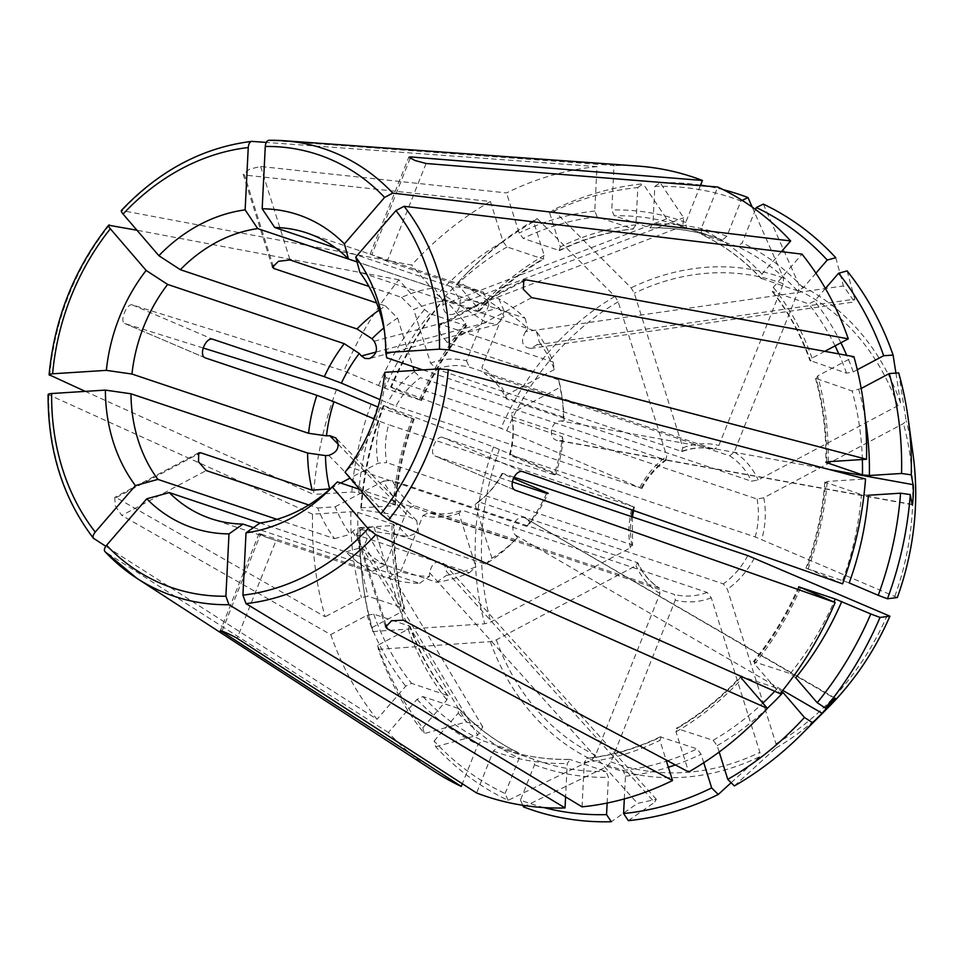 <?xml version="1.0" encoding="UTF-8"?>
<svg xmlns="http://www.w3.org/2000/svg" width="962" height="962" viewBox="0 0 962 962"><rect width="100%" height="100%" fill="white"/><g stroke="black" fill="none" stroke-linecap="round" stroke-linejoin="round"><path stroke-width="0.72" stroke-dasharray="4.81 3.61" d="M637.806 187.53L643.109 183.802A324.747 269.54 -71.5 0 0 553.21 209.969L549.711 213.155A319.24 264.971 -71.5 0 1 637.806 187.53L635.942 224.855L633.044 228.908L597.186 216.871L594.781 211.051L596.993 166.606A326.479 270.983 -71.5 0 0 506.517 192.929L260.642 166.498L249.555 169.144L243.302 174.266L244.528 175.048L272.919 265.32M549.711 213.155L560.305 246.861L559.054 250.433L523.196 238.408L519.143 233.057L506.517 192.929M596.993 166.606L266.282 142.4M533.609 221.717L537.109 218.518A324.747 269.54 -71.5 0 0 469.011 271.043A324.747 269.54 -71.5 0 0 458.85 281.698L456.926 283.622A319.24 264.971 -71.5 0 1 466.798 273.268A319.24 264.971 -71.5 0 1 533.609 221.717L544.203 255.423L542.953 258.982L507.094 246.957L503.042 241.606L490.416 201.479L244.528 175.048M490.416 201.479A326.479 270.983 -71.5 0 0 411.664 265.055L121.392 210.474M357.046 261.929L434.331 287.854A150.685 125.072 -71.5 0 0 401.587 297.378L368.927 286.423M379.148 310.089A150.685 125.072 -71.5 0 1 385.473 305.94L376.611 302.958M434.331 287.854A139655.332 73780.181 -93.6 0 1 443.121 300.962A140.536 116.642 -71.5 0 0 413.72 309.523L430.579 363.143A21072.297 8843.113 -118 0 1 436.592 369.18L681.649 451.394A75.337 62.53 108.5 0 1 714.345 449.314L469.288 367.099A75.337 62.53 -71.5 0 0 436.592 369.18M401.587 297.378A139655.332 58607.156 -118 0 1 413.72 309.523M456.926 283.622L478.367 308.574L478.547 310.979L442.7 298.954L437.205 294.757L411.664 265.055M479.473 310.942L478.547 310.979A276.25 229.293 -71.5 0 1 542.953 258.982L543.915 258.922M537.109 218.518A1097942.817 460757.993 -118 0 1 615.007 296.416L618.181 301.803L666.786 456.349L665.548 459.944L420.49 377.741A75.337 62.53 -71.5 0 0 396.031 406.024A21072.309 778.919 -158.3 0 0 387.566 402.825L380.038 399.615M391.426 387.013L390.596 387.109A319.24 264.971 -71.5 0 1 444.191 298.352L446.115 296.428A324.747 269.54 -71.5 0 0 391.426 387.013A1097942.733 40584.291 -158.3 0 1 500.962 428.306L641.089 488.227L396.031 406.024M446.115 296.428A1365674.693 337486.615 -139.2 0 1 486.291 322.583L497.174 324.35L504.052 316.426L499.025 307.864A1365674.693 337486.603 -139.2 0 0 458.85 281.698M385.473 305.94A139655.332 58607.168 -118 0 1 397.607 318.085A140.536 116.642 -71.5 0 0 383.79 328.006M397.607 318.085L412.866 366.582M414.081 370.466L414.478 371.705A80.363 66.703 -71.5 0 0 387.566 402.825M414.478 371.705A21072.297 8843.113 -118 0 1 420.49 377.741M444.191 298.352L465.632 323.292L465.812 325.709L429.966 313.684L424.47 309.487L398.929 279.786A326.479 270.983 -71.5 0 0 343.891 370.935L384.944 388.227L420.803 400.252L390.596 387.109M398.929 279.786L136.953 230.219M203.054 347.955L124.844 323.545C119.264 321.777 126.683 303.114 132.263 304.882L343.891 370.935M336.472 389.598A326.479 270.983 -71.5 0 0 313.516 494.444L85.269 391.39M383.165 405.772L383.994 405.663A324.747 269.54 -71.5 0 0 361.183 509.86L360.81 507.864A319.24 264.971 -71.5 0 1 383.165 405.772L413.383 418.903L378.03 407.046M360.81 507.864L393.001 505.82L394.6 504.653L358.754 492.628L351.839 492.015L313.516 494.444M383.994 405.663A1097942.733 40584.291 -158.3 0 1 493.542 446.969L633.669 506.89L388.612 424.675A75.337 62.53 -71.5 0 0 386.724 462.602A21072.297 7741.563 162.5 0 1 378.066 463.215L350.048 478.09M372.751 631.541L372.114 627.513A319.24 264.971 -71.5 0 1 362.902 582.984A319.24 264.971 -71.5 0 1 359.824 527.609L360.197 529.593A324.747 269.54 -71.5 0 0 363.323 586.098A324.747 269.54 -71.5 0 0 372.751 631.541A1097942.673 403363.089 162.5 0 0 484.728 623.797L490.752 622.029L630.375 547.847L631.781 544.805L386.724 462.602M360.197 529.593A1365674.693 244210.398 -177.1 0 0 408.056 536.471L418.458 532.371L416.726 520.622L409.042 516.726A1365675.462 244210.53 -177.1 0 1 361.183 509.86M374.182 418.939L380.134 421.488A80.363 66.703 -71.5 0 0 378.066 463.215M330.651 488.395L340.752 483.032M380.134 421.488A21072.309 778.919 -158.3 0 1 388.612 424.675M359.824 527.609L392.015 525.565L393.626 524.398L357.768 512.373L350.853 511.748L312.53 514.189A326.479 270.983 -71.5 0 0 325.144 616.786L116.174 497.607L114.743 497.522L115.296 506.036L121.777 515.428L206.217 470.562M372.114 627.513L402.573 611.327L403.944 608.297L368.085 596.272L361.399 597.522L325.144 616.786M312.53 514.189L48.148 394.504M377.729 645.334L378.355 649.362A324.747 269.54 -71.5 0 0 424.338 733.537L422.787 727.813A319.24 264.971 -71.5 0 1 377.729 645.334L408.177 629.16L409.547 626.118L373.701 614.093L367.015 615.343L330.76 634.607L121.777 515.428M330.76 634.607A326.479 270.983 -71.5 0 0 377.032 719.311L105.784 546.272M276.912 519.324L334.523 538.648A150.685 125.072 -71.5 0 1 317.773 507.984L308.766 504.966M422.787 727.813L446.873 699.975L447.402 695.394L411.544 683.369L405.699 686.159L377.032 719.311M378.355 649.362A1097942.745 403363.113 162.5 0 0 490.331 641.618L496.356 639.862L635.978 565.68L637.385 562.626L392.328 480.423A75.337 62.53 -71.5 0 0 414.117 505.759A21072.309 11727.141 113.1 0 1 407.635 508.922L385.305 565.043A140.536 116.642 -71.5 0 1 361.604 547.51L364.021 544.72L477.741 735.172L482.768 726.935L466.402 721.981A1365675.462 682852.648 139.3 0 1 424.338 733.537M508.116 800.324L505.122 793.53A319.24 264.971 -71.5 0 1 434.139 741.017L435.69 746.74A324.747 269.54 -71.5 0 0 508.116 800.324A1097942.661 611025.832 113.1 0 0 591.919 759.8L595.586 755.302L659.956 593.566L659.174 587.974L414.117 505.759M435.69 746.74A1365673.923 682851.878 139.3 0 0 477.741 735.172M317.773 507.984A139655.332 51306.695 162.5 0 0 335.221 506.77A140.536 116.642 -71.5 0 0 350.264 534.319L352.681 531.529C357.78 526.731 362.205 526.647 365.957 531.264C368.109 535.702 367.472 540.187 364.021 544.72M334.523 538.648A139655.332 69829.187 139.3 0 0 350.264 534.319M335.221 506.77L383.67 481.036A80.363 66.703 -71.5 0 0 407.635 508.922M383.67 481.036A21072.297 7741.563 162.5 0 0 392.328 480.423M434.139 741.017L458.213 713.167L458.742 708.585L422.883 696.56L417.051 699.35L388.383 732.503A326.479 270.983 -71.5 0 0 434.259 771.38M505.122 793.53L519.155 758.248L518.35 752.693L482.503 740.668L477.982 744.444L462.337 783.765M388.383 732.503L105.267 551.899M259.968 523.027L345.863 551.851A150.685 125.072 -71.5 0 0 372.258 571.368L260.702 533.946C253.764 531.998 269.12 538.552 276.058 540.5L210.943 518.662M259.163 533.669L260.702 533.946L222.042 631.096M253.463 527.597L419.612 583.333A150.685 125.072 -71.5 0 1 387.602 577.921L276.058 540.5L237.133 638.311M372.258 571.368A139655.332 77720.834 113.1 0 0 385.305 565.043M345.863 551.851A139655.332 69829.187 139.3 0 0 361.604 547.51M543.891 807.575A319.24 264.971 -71.5 0 1 520.466 800.083L534.511 764.802L533.706 759.246L497.847 747.221L493.338 750.997L476.623 792.989M607.13 803.054L608.417 777.296L606.012 771.464L569.648 759.367M497.847 747.221A276.25 229.293 -71.5 0 0 504.316 749.518A276.25 229.293 -71.5 0 0 570.153 759.439L567.255 763.479L565.584 796.885M520.466 800.083L522.763 805.278M523.472 806.877A1097942.661 611025.832 113.1 0 0 607.275 766.353L610.942 761.856L675.3 600.12L674.518 594.528L429.461 512.313A75.337 62.53 -71.5 0 0 462.157 510.233A21072.297 8843.113 62 0 1 458.97 513.191L475.841 566.81A140.536 116.642 -71.5 0 1 446.428 575.372L446.608 571.632L654.533 802.308L656.312 799.314L637.505 803.39A1365674.693 721488.54 86.4 0 1 611.327 821.728M731.144 782.719A1097942.673 460757.945 62 0 0 759.752 756.649L759.896 752.368L711.291 597.823L707.214 592.448L462.157 510.233M628.354 820.646A1365676.232 721489.346 86.4 0 0 654.533 802.308M387.602 577.921A139655.332 77720.834 113.1 0 0 400.661 571.596A140.536 116.642 -71.5 0 0 429.401 576.454L429.593 572.715C432.13 562.469 436.988 559.523 444.155 563.888L446.608 571.632M419.612 583.333A139655.332 73780.181 86.4 0 0 429.401 576.454M400.661 571.596L422.991 515.476A80.363 66.703 -71.5 0 0 458.97 513.191M422.991 515.476A21072.309 11727.141 113.1 0 0 429.461 512.313M624.314 798.941L625.444 776.214L623.027 770.382L586.555 758.296M703.751 762.722L701.07 754.208L697.017 748.857L660.257 736.868M582.058 806.841L584.271 762.397L587.181 758.357A276.25 229.293 -71.5 0 0 661.159 736.832L659.908 740.391L666.065 759.956M260.017 523.003L436.628 582.25A150.685 125.072 -71.5 0 0 469.384 572.715L357.828 535.293L356.445 534.054L362.602 528.619L373.929 526.743L485.485 564.165A150.685 125.072 -71.5 0 0 512.842 542.315A150.685 125.072 -71.5 0 0 513.997 541.149L359.776 489.417M337.373 481.902A150.685 125.072 108.5 0 1 336.219 483.068A150.685 125.072 108.5 0 1 334.68 484.595M469.384 572.715A139655.332 58607.156 62 0 0 475.841 566.81M436.628 582.25A139655.332 73780.169 86.4 0 0 446.428 575.372M719.179 752.007L717.183 745.646L713.119 740.295L676.298 728.342M783.02 692.496L777.524 688.299L740.752 676.31C721.235 697.342 699.747 714.694 676.262 728.318M740.824 677.188A276.25 229.293 -71.5 0 1 677.26 728.27L676.009 731.841L688.636 771.969M734.355 785.93A1097942.673 460757.945 62 0 0 775.853 748.087L775.997 743.818L727.392 589.273L723.328 583.886L478.258 501.683A75.337 62.53 -71.5 0 0 488.059 493.35A75.337 62.53 -71.5 0 0 502.717 473.4A21072.309 778.919 21.7 0 1 501.984 473.508L513.287 478.33M485.485 564.165A139655.332 58607.168 62 0 0 491.943 558.249A140.536 116.642 -71.5 0 0 516.919 538.215A140.536 116.642 -71.5 0 0 517.544 537.578L515.391 535.088C508.369 527.681 517.664 513.119 525.961 518.542L834.86 698.532M513.997 541.149A139655.344 34511.738 40.8 0 0 517.544 537.578M491.943 558.249L475.072 504.629A80.363 66.703 -71.5 0 0 486.038 495.382A80.363 66.703 -71.5 0 0 501.984 473.508M546.644 493.422A150.685 125.072 -71.5 0 1 526.719 526.418A139655.332 34511.738 40.8 0 0 530.278 522.859L528.126 520.358M530.278 522.859A140.536 116.642 -71.5 0 0 548.172 493.217M475.072 504.629A21072.297 8843.113 62 0 0 478.258 501.683M513.9 477.152L502.717 473.4M795.742 677.765L790.259 673.58L753.474 661.603M799.338 587.193A276.25 229.293 -71.5 0 1 754.4 661.555L754.581 663.96L780.11 693.662M512.265 481.89L435.101 456C428.571 453.836 435.99 435.173 442.52 437.349L554.076 474.771A150.685 125.072 -71.5 0 0 562.385 436.808L385.762 377.561A150.685 125.072 108.5 0 1 350.108 467.171A177809.166 43940.348 -139.2 0 1 345.021 472.258M515.319 490.259L434.872 455.916L515.127 490.175M526.719 526.418L350.108 467.171M849.193 582.912L806.06 568.157M868.385 495.25L861.471 494.624L824.903 482.082M842.58 583.85L806.841 568.35A276.25 229.293 -71.5 0 0 825.612 482.599L827.212 481.433L865.535 479.004M898.712 372.907A1097942.817 403363.137 -17.5 0 1 906.132 420.707L903.438 423.581L763.804 497.763L757.094 499.025L512.037 416.823A75.337 62.53 -71.5 0 1 512.578 420.25L512.193 417.412A80.363 66.703 -71.5 0 0 511.495 413.119A21072.297 7741.563 -17.5 0 1 512.037 416.823M897.33 597.534L755.206 536.952L510.149 454.737A75.337 62.53 -71.5 0 0 512.578 420.25M554.076 474.771A139655.332 5162.212 21.7 0 0 555.591 474.567A140.536 116.642 -71.5 0 0 563.059 440.476L557.84 440.572C547.57 439.249 550.324 421.091 560.822 420.947L829.208 469.48M562.385 436.808A139655.332 24973.207 2.9 0 1 563.059 440.476M555.591 474.567L509.415 454.846A80.363 66.703 -71.5 0 0 512.193 417.412M564.045 420.743A140.536 116.642 -71.5 0 0 562.662 401.863L561.88 396.128A150.685 125.072 -71.5 0 1 563.371 417.075A139655.332 24973.207 2.9 0 1 564.045 420.743L560.822 420.947M562.662 401.863A140.536 116.642 -71.5 0 0 559.944 387.385L511.495 413.119M509.415 454.846A21072.309 778.919 21.7 0 0 510.149 454.737M861.194 388.468L852.128 390.993L815.548 378.294M826.611 461.916A276.25 229.293 -71.5 0 0 816.269 378.956L817.64 375.926L853.895 356.661M561.88 396.128A150.685 125.072 -71.5 0 0 558.802 379.93L447.246 342.508L440.067 333.477L439.826 324.807L441.642 324.687L553.186 362.109A150.685 125.072 -71.5 0 0 536.435 331.445L359.824 272.198M384.668 332.888A150.685 125.072 108.5 0 1 385.257 336.88A150.685 125.072 108.5 0 1 386.748 357.816M563.371 417.075L422.775 369.913M558.802 379.93A139655.332 51306.695 -17.5 0 1 559.944 387.385M857.298 369.733L853.21 371.909L846.524 373.16L809.956 360.51M825.42 288.492L814.513 301.094L808.669 303.884L772.185 291.402M824.783 351.334L812.036 358.104L810.665 361.135A276.25 229.293 -71.5 0 0 772.823 291.859L773.352 287.289L802.007 254.136M895.911 373.1A1097942.745 403363.113 -17.5 0 1 900.528 402.886L897.823 405.76L758.2 479.942L751.478 481.204L506.421 399.002A75.337 62.53 -71.5 0 0 484.644 373.653A21072.309 11727.141 -66.9 0 0 481.914 367.412L504.244 311.291A140.536 116.642 -71.5 0 1 527.946 328.824L525.529 331.613L843.421 285.942L854.533 301.9L854.761 299.134A1365675.462 682852.648 -40.7 0 0 847.113 270.911M763.335 204.124A1097942.733 611025.868 -66.9 0 1 798.941 284.704L798.592 290.32L734.222 452.056L729.701 455.868L484.644 373.653M835.774 257.708A1365673.923 682851.878 -40.7 0 1 843.421 285.942M553.186 362.109A139655.332 51306.695 -17.5 0 1 554.328 369.564A140.536 116.642 -71.5 0 0 539.285 342.015L536.88 344.805L530.675 348.436C521.993 346.909 520.274 341.294 525.529 331.613M536.435 331.445A139655.344 69829.199 -40.7 0 1 539.285 342.015M554.328 369.564L505.88 395.298A80.363 66.703 -71.5 0 0 481.914 367.412M505.88 395.298A21072.297 7741.563 -17.5 0 1 506.421 399.002M815.92 273.16L803.174 287.903L797.33 290.692L760.894 278.283M755.507 209.463L742.231 242.821L737.722 246.597L701.683 234.487C723.785 245.118 743.53 259.728 760.894 278.319M781.409 251.659L762 274.098L761.471 278.667A276.25 229.293 -71.5 0 0 701.863 234.56L701.057 229.004L717.772 187.013M700.372 185.606L685.714 222.45L686.507 228.006L722.366 240.043L726.875 236.267L740.92 200.986A319.24 264.971 -71.5 0 0 654.821 186.436L652.97 223.773L650.059 227.826L614.213 215.789L611.796 209.969L614.009 165.512L269.059 140.284M637.325 166.017A326.479 270.983 -71.5 0 0 614.009 165.512M700.564 185.125A324.747 269.54 -71.5 0 0 660.136 182.72A1365675.462 721488.937 -93.6 0 1 683.657 217.737L682.731 226.082L666.63 218.819A1365674.693 721488.54 -93.6 0 0 643.109 183.802M723.292 189.706A324.747 269.54 -71.5 0 0 706.685 186.123M752.188 207.07A1097942.733 611025.868 -66.9 0 1 783.585 278.15L783.236 283.766L718.879 445.502L714.345 449.314M553.21 209.969A1097942.673 460757.945 -118 0 1 631.108 287.854L634.295 293.242L682.9 447.787L681.649 451.394L682.479 451.394M335.618 247.943L451.358 286.772A150.685 125.072 -71.5 0 1 483.357 292.171L371.813 254.75L387.157 261.303L498.713 298.725A150.685 125.072 -71.5 0 1 525.096 318.254L357.034 261.868M410.173 158.357L371.813 254.75L370.346 254.281M483.357 292.171A139655.332 77720.834 -66.9 0 1 488.888 304.738A140.536 116.642 -71.5 0 0 460.149 299.879L459.968 303.619C459.439 308.85 457.154 312.397 453.102 314.297C446.837 315.56 443.458 312.361 442.941 304.701L666.63 218.819M443.121 300.962L442.941 304.701M488.888 304.738L466.558 360.858A80.363 66.703 -71.5 0 0 430.579 363.143M498.713 298.725A139655.332 77720.834 -66.9 0 1 504.244 311.291M525.096 318.254A139655.332 69829.187 -40.7 0 1 527.946 328.824M385.762 377.561A177809.166 31795.892 -177.1 0 0 384.8 372.33M459.319 708.97L458.742 708.585A276.25 229.293 -71.5 0 0 518.35 752.693L518.53 752.765C496.428 742.135 476.695 727.525 459.319 708.946M638.083 563.191L637.385 562.626A75.337 62.53 108.5 0 0 659.174 587.974L659.499 588.131C650.372 582.347 643.217 573.989 638.071 563.083M410.269 626.743L409.547 626.118A276.25 229.293 -71.5 0 0 447.402 695.394L448.039 695.851M394.324 524.915L393.626 524.398A276.25 229.293 -71.5 0 0 403.944 608.297L404.677 608.958M634.439 507.082L633.669 506.89A75.337 62.53 108.5 0 0 632.816 510.245M414.153 419.107L413.383 418.903A276.25 229.293 -71.5 0 0 394.6 504.653L395.31 505.182M466.75 325.649L465.812 325.709A276.25 229.293 -71.5 0 0 420.803 400.252L421.584 400.457M559.968 250.397L559.054 250.433A276.25 229.293 -71.5 0 1 633.044 228.908L633.657 228.956C608.597 231.65 584.018 238.804 559.956 250.433M451.358 286.772A139655.332 73780.181 -93.6 0 1 460.149 299.879M650.565 227.886L650.059 227.826A276.25 229.293 -71.5 0 1 715.896 237.734C694.901 230.712 673.123 227.441 650.552 227.898M654.821 186.436L660.136 182.72M666.57 459.824L665.548 459.944A75.337 62.53 108.5 0 0 641.089 488.227L641.858 488.431M632.515 545.526L631.781 544.805A75.337 62.53 108.5 0 1 631.565 516.618M466.558 360.858A21072.309 11727.141 -66.9 0 1 469.288 367.099M740.92 200.986L742.159 200.385M597.186 216.871A276.25 229.293 -71.5 0 0 523.196 238.408M594.781 211.051A281.277 233.465 -71.5 0 0 519.143 233.057M252.044 141.366A235.979 195.863 -71.5 0 0 122.282 210.305M544.203 255.423A281.277 233.465 -71.5 0 0 478.367 308.574M507.094 246.957A276.25 229.293 -71.5 0 0 442.7 298.954M503.042 241.606A281.277 233.465 -71.5 0 0 437.205 294.757M615.007 296.416A259.56 215.44 -71.5 0 0 500.962 428.306M618.181 301.803A254.124 210.931 -71.5 0 0 506.782 430.639M639.874 487.469A80.363 66.703 108.5 0 1 666.786 456.349M429.966 313.684A276.25 229.293 -71.5 0 0 384.944 388.227M424.47 309.487A281.277 233.465 -71.5 0 0 378.451 385.69M109.548 225.024A235.979 195.863 -71.5 0 0 49.735 375.336M377.525 406.878A276.25 229.293 -71.5 0 0 358.754 492.628M371.031 404.353A281.277 233.465 -71.5 0 0 351.839 492.015M493.542 446.969A259.56 215.44 -71.5 0 0 484.728 623.797M499.35 449.302A254.124 210.931 -71.5 0 0 490.752 622.029M630.375 547.847A80.363 66.703 108.5 0 1 632.455 506.12M357.768 512.373A276.25 229.293 -71.5 0 0 368.085 596.272M350.853 511.748A281.277 233.465 -71.5 0 0 361.399 597.522M48.749 395.081A235.979 195.863 -71.5 0 0 93.915 538.708M373.701 614.093A276.25 229.293 -71.5 0 0 411.544 683.369M367.015 615.343A281.277 233.465 -71.5 0 0 405.699 686.159M490.331 641.618A259.56 215.44 -71.5 0 0 591.919 759.8M496.356 639.862A254.124 210.931 -71.5 0 0 595.586 755.302M659.956 593.566A80.363 66.703 108.5 0 1 635.978 565.68M422.883 696.56A276.25 229.293 -71.5 0 0 482.503 740.668M417.051 699.35A281.277 233.465 -71.5 0 0 477.982 744.444M569.66 759.355C547.101 759.824 525.312 756.541 504.316 749.518L533.754 759.271A276.25 229.293 -71.5 0 0 540.175 761.543A276.25 229.293 -71.5 0 0 606.012 771.464M493.338 750.997A281.277 233.465 -71.5 0 0 567.255 763.479M607.275 766.353A259.56 215.44 -71.5 0 0 759.752 756.649M610.942 761.856A254.124 210.931 -71.5 0 0 759.896 752.368M711.291 597.823A80.363 66.703 108.5 0 1 675.3 600.12M707.214 592.448A75.337 62.53 108.5 0 1 674.518 594.528M623.027 770.382A276.25 229.293 -71.5 0 0 666.438 761.146M667.58 760.774A276.25 229.293 -71.5 0 0 697.017 748.857M584.271 762.397A281.277 233.465 -71.5 0 0 659.908 740.391M713.119 740.295A276.25 229.293 -71.5 0 0 762.854 703.114M774.735 691.281A276.25 229.293 -71.5 0 0 777.524 688.299M676.009 731.841A281.277 233.465 -71.5 0 0 741.846 678.691M775.853 748.087A259.56 215.44 -71.5 0 0 828.679 707.034M775.997 743.818A254.124 210.931 -71.5 0 0 887.409 614.971M754.304 558.152A80.363 66.703 108.5 0 1 727.392 589.273M747.775 555.603A75.337 62.53 108.5 0 1 723.328 583.886M790.259 673.58A276.25 229.293 -71.5 0 0 833.97 601.996M754.581 663.96A281.277 233.465 -71.5 0 0 800.6 587.758M842.688 580.375A276.25 229.293 -71.5 0 0 861.471 494.624M808.02 569.095A281.277 233.465 -71.5 0 0 827.212 481.433M913.154 455.206A259.56 215.44 -71.5 0 0 906.132 420.707M894.828 596.32A254.124 210.931 -71.5 0 0 903.438 423.581M763.804 497.763A80.363 66.703 108.5 0 1 761.724 539.49M757.094 499.025A75.337 62.53 108.5 0 1 755.206 536.952M862.361 459.523A276.25 229.293 -71.5 0 0 852.128 390.993M828.198 461.7A281.277 233.465 -71.5 0 0 817.64 375.926M846.524 373.16A276.25 229.293 -71.5 0 0 838.828 353.908M835.064 345.875A276.25 229.293 -71.5 0 0 808.669 303.884M812.036 358.104A281.277 233.465 -71.5 0 0 773.352 287.289M900.528 402.886A259.56 215.44 -71.5 0 0 798.941 284.704M897.823 405.76A254.124 210.931 -71.5 0 0 798.592 290.32M734.222 452.056A80.363 66.703 108.5 0 1 758.2 479.942M729.701 455.868A75.337 62.53 108.5 0 1 751.478 481.204M797.33 290.692A276.25 229.293 -71.5 0 0 737.722 246.597M762 274.098A281.277 233.465 -71.5 0 0 701.057 229.004M722.366 240.043A276.25 229.293 -71.5 0 0 715.896 237.734L680.038 225.709A276.25 229.293 -71.5 0 0 614.213 215.789M686.507 228.006A276.25 229.293 -71.5 0 0 680.038 225.709L686.459 227.994M685.714 222.45A281.277 233.465 -71.5 0 0 611.796 209.969M783.585 278.15A259.56 215.44 -71.5 0 0 631.108 287.854M783.236 283.766A254.124 210.931 -71.5 0 0 634.295 293.242M682.9 447.787A80.363 66.703 108.5 0 1 718.879 445.502M426.082 163.492L387.157 261.303M522.57 281.686L441.642 324.687M559.836 440.68L912.12 504.389M523.015 471.717L442.52 437.349M515.391 535.088L782.767 690.391M386.015 624.891L357.828 535.293M429.593 572.715L637.505 803.39M328.739 455.387L408.056 536.471M124.844 323.545L204.954 357.744M374.158 341.245L499.025 307.864M375.95 352.092L486.291 322.583M260.642 166.498L290.031 259.956M459.968 303.619L683.657 217.737M403.331 620.201L373.929 526.743M465.632 323.292A281.277 233.465 -71.5 0 0 419.624 399.507M412.193 418.157A281.277 233.465 -71.5 0 0 393.001 505.82M392.015 525.565A281.277 233.465 -71.5 0 0 402.573 611.327M408.177 629.16A281.277 233.465 -71.5 0 0 446.873 699.975M458.213 713.167A281.277 233.465 -71.5 0 0 519.155 758.248M534.511 764.802A281.277 233.465 -71.5 0 0 608.417 777.296M625.444 776.214A281.277 233.465 -71.5 0 0 668.349 767.243M675.372 764.91A281.277 233.465 -71.5 0 0 701.07 754.208M717.183 745.646A281.277 233.465 -71.5 0 0 767.315 708.309M865.199 418.47A281.277 233.465 -71.5 0 0 858.813 389.742M853.21 371.909A281.277 233.465 -71.5 0 0 846.728 355.351M840.896 342.773A281.277 233.465 -71.5 0 0 814.513 301.094M803.174 287.903A281.277 233.465 -71.5 0 0 742.231 242.821M726.875 236.267A281.277 233.465 -71.5 0 0 652.97 223.773M635.942 224.855A281.277 233.465 -71.5 0 0 560.305 246.861M338.396 444.516L409.042 516.726M132.263 304.882L212.758 339.249M536.88 344.805L854.761 299.134M531.685 297.655L447.246 342.508M352.681 531.529L466.402 721.981M116.174 497.607L197.667 454.304M479.485 311.003C498.977 289.911 520.466 272.559 543.963 258.934M466.798 273.268L469.011 271.043M362.902 582.984L363.323 586.098M660.257 736.82C636.195 748.46 611.616 755.615 586.531 758.284M516.919 538.215L512.842 542.315M488.059 493.35L486.038 495.382M798.604 586.748C786.736 614.081 771.668 639.033 753.402 661.603M824.855 482.034C822.462 511.399 816.173 540.103 806 568.169M815.487 378.27C822.907 405.122 826.346 433.165 825.841 462.373M772.149 291.402C788.155 311.64 800.745 334.692 809.92 360.558M306.782 232.936L371.32 254.593M682.407 451.455C693.386 447.498 704.088 446.801 714.489 449.35M259.006 533.609L220.382 630.663M656.337 799.29L444.155 563.888M356.325 534.09L385.534 626.971M912.204 504.653L557.84 440.572M370.19 254.221L408.814 157.167M666.678 459.8C656.529 467.063 648.256 476.647 641.858 488.564M421.621 400.505C433.489 373.172 448.545 348.232 466.81 325.661M395.358 505.218C397.763 475.865 404.052 447.15 414.225 419.095M634.523 506.974L633.621 510.521M632.371 516.883L632.575 545.622M404.725 608.982C397.318 582.13 393.867 554.1 394.384 524.879M448.076 695.863C432.058 675.625 419.468 652.573 410.293 626.707M336.219 483.068L330.387 488.936M385.257 336.88L384.139 328.679M416.738 520.61L335.906 437.987M497.186 324.41L369.444 358.573M205.11 357.816L124.663 323.472M272.378 267.183L243.17 174.302M682.755 226.118L453.102 314.297M530.675 348.436L854.533 301.912M439.778 324.699L523.749 280.098M198.653 452.813L114.682 497.426M482.78 726.923L365.957 531.264M835.244 698.196L525.961 518.542"/><path stroke-width="1.44" d="M266.282 142.4L251.647 141.378C202.729 147.511 159.307 170.527 121.392 210.413M252.044 141.366C249.904 141.57 248.641 143.639 248.244 147.547L245.142 209.872A165.175 137.097 108.5 0 0 158.862 255.7L123.064 214.057C120.971 211.46 120.707 210.209 122.282 210.305M368.927 286.423L290.031 259.956L278.511 261.279L272.499 267.147L273.93 268.518L376.611 302.958M379.148 310.089A150.685 125.072 -71.5 0 0 356.974 328.956L180.351 269.697A150.685 125.072 108.5 0 1 257.708 228.607A177809.178 93936.931 86.4 0 0 245.142 209.872M357.046 261.929L257.708 228.607M180.351 269.697A177809.166 43940.348 40.8 0 0 158.862 255.7M383.79 328.006A140.536 116.642 -71.5 0 0 372.005 338.744L374.158 341.245C378.331 348.881 376.755 354.653 369.444 358.573L365.103 358.465L361.423 355.976L375.95 352.092M356.974 328.956A139655.332 34511.738 -139.2 0 1 372.005 338.744M412.866 366.582L414.081 370.466M344.24 343.674L167.616 284.427A150.685 125.072 108.5 0 0 131.962 374.038L308.574 433.285A150.685 125.072 -71.5 0 1 316.883 395.322L205.339 357.912C198.256 355.507 205.676 336.856 212.758 339.249L324.314 376.671A150.685 125.072 -71.5 0 1 344.24 343.674A139655.332 34511.738 -139.2 0 1 359.271 353.475L361.423 355.976M359.271 353.475A140.536 116.642 -71.5 0 0 341.378 383.116L380.038 399.615M136.953 230.219L108.634 225.228M203.054 347.955L336.472 389.598L378.03 407.046M85.269 391.39L49.134 374.735M109.548 225.024C107.972 224.94 108.237 226.19 110.329 228.788L146.14 270.43A165.175 137.097 108.5 0 0 106.361 370.358L52.633 373.785C49.387 374.062 48.425 374.579 49.735 375.336M324.314 376.671A139655.344 5162.212 -158.3 0 1 341.378 383.116M316.883 395.322A139655.344 5162.212 -158.3 0 1 333.958 401.767A140.536 116.642 -71.5 0 0 326.491 435.858L329.713 435.654L335.906 437.987C340.32 446.356 337.927 452.152 328.739 455.387L325.505 455.591A140.536 116.642 -71.5 0 0 329.617 488.949L330.651 488.395M308.574 433.285A139655.332 24973.207 -177.1 0 0 326.491 435.858M333.958 401.767L374.182 418.939M340.752 483.032L350.048 478.09M105.784 546.272L93.446 538.263C62.975 498.304 47.872 450.408 48.1 394.552M48.749 395.081C47.439 394.324 48.413 393.807 51.647 393.53L105.387 390.103A165.175 137.097 108.5 0 0 135.414 485.594L95.226 532.082C92.845 535.112 92.412 537.325 93.915 538.708M276.912 519.324L157.9 479.401A150.685 125.072 108.5 0 1 130.976 393.783L307.599 453.03A150.685 125.072 -71.5 0 0 312.169 490.163L200.613 452.741L198.713 452.91L198.533 461.82L206.217 470.562L308.766 504.966M312.169 490.163A139655.332 51306.695 162.5 0 0 329.617 488.949M307.599 453.03A139655.332 24973.207 -177.1 0 0 325.505 455.591M462.337 783.765L461.279 786.435A326.479 270.983 -71.5 0 1 434.259 771.38L136.784 578.246A235.979 195.863 -71.5 0 0 228.956 604.713L225.89 596.224L228.992 533.898A165.175 137.097 108.5 0 1 146.753 498.797L106.566 545.274A228.511 189.67 -71.5 0 0 225.89 596.224M220.551 630.723L461.279 786.435M222.042 631.096L221.777 631.757C215.56 627.994 230.916 634.547 237.133 638.311L476.623 792.989A326.479 270.983 -71.5 0 0 565.043 807.936L228.956 604.713M105.267 551.899L136.784 578.246A235.979 195.863 -71.5 0 1 105.267 551.899C103.752 550.517 104.185 548.304 106.566 545.274M253.463 527.597L242.989 524.086A150.685 125.072 108.5 0 1 210.943 518.662A150.685 125.072 108.5 0 1 169.24 492.592A177809.166 88906.525 -40.7 0 1 146.753 498.797M259.968 523.027L169.24 492.592M565.584 796.885L565.043 807.936M543.891 807.575A319.24 264.971 -71.5 0 0 606.553 814.622L611.327 821.728A324.747 269.54 -71.5 0 1 523.472 806.877L522.763 805.278M718.253 794.48L711.676 787.914A319.24 264.971 -71.5 0 1 623.58 813.539L628.354 820.646A324.747 269.54 -71.5 0 0 718.253 794.48A1097942.673 460757.945 62 0 0 731.144 782.719M666.065 759.956L672.522 780.519L387.229 628.763L385.666 626.935L391.582 620.755L403.331 620.201L688.636 771.969A326.479 270.983 -71.5 0 0 767.387 708.393L375.745 534.692L368.097 528.631L332.299 486.988A165.175 137.097 108.5 0 1 330.387 488.936A165.175 137.097 108.5 0 1 246.019 532.816L242.917 595.141A228.511 189.67 -71.5 0 0 368.097 528.631M242.917 595.141L245.983 603.631L582.058 806.841A326.479 270.983 -71.5 0 0 672.522 780.519M359.776 489.417L337.373 481.902A177809.166 43940.348 -139.2 0 1 332.299 486.988M334.68 484.595A150.685 125.072 108.5 0 1 260.017 523.003A177809.166 93936.919 -93.6 0 1 246.019 532.816M741.666 676.274L741.846 678.691L767.387 708.393M880.038 617.436L870.79 613.96A319.24 264.971 -71.5 0 1 817.195 702.717L825.336 708.02A324.747 269.54 -71.5 0 0 880.038 617.436A1097942.733 40584.291 21.7 0 0 889.898 616.185A259.56 215.44 -71.5 0 1 828.679 707.034L802.452 733.405A324.747 269.54 -71.5 0 1 734.355 785.93L727.777 779.352A319.24 264.971 -71.5 0 0 804.46 717.448L812.613 722.751A1365674.693 337486.603 40.8 0 0 822.137 713.263L835.269 698.208M802.452 733.405A324.747 269.54 -71.5 0 0 812.613 722.751M825.336 708.02A1365675.462 337486.796 40.8 0 0 834.86 698.532M828.679 707.034C854.304 681.144 874.723 650.865 889.922 616.185L747.775 555.603L513.9 477.152M512.265 481.89L546.644 493.422A139655.332 5162.212 21.7 0 0 548.172 493.217L513.287 478.33M870.79 613.96L835.269 599.037L798.64 586.808M799.338 587.193A276.25 229.293 -71.5 0 0 799.41 587L835.16 602.513A326.479 270.983 -71.5 0 1 780.11 693.662L388.48 519.961L380.832 513.9L345.021 472.258A165.175 137.097 108.5 0 0 384.8 372.33L438.528 368.903L448.292 369.648L865.535 479.004A326.479 270.983 -71.5 0 1 842.58 583.85L523.015 471.717C514.995 468.927 507.575 487.578 515.596 490.367L835.16 602.513M910.28 494.588A324.747 269.54 -71.5 0 1 887.457 598.785L878.222 595.298A319.24 264.971 -71.5 0 0 900.576 493.193L910.28 494.588A1365674.693 244210.398 2.9 0 1 912.12 504.389C912.734 509.151 913.9 485.69 913.106 484.656A1365674.693 244210.398 2.9 0 0 911.254 474.855A324.747 269.54 -71.5 0 0 908.14 418.35A324.747 269.54 -71.5 0 0 898.712 372.907L889.261 373.557L861.194 388.468M887.457 598.785A1097942.733 40584.291 21.7 0 0 897.33 597.534A259.56 215.44 -71.5 0 0 913.154 455.206L908.14 418.35M889.261 373.557A319.24 264.971 -71.5 0 1 901.562 473.46L869.371 475.505L862.457 474.891L825.889 462.349M826.611 461.916A276.25 229.293 -71.5 0 1 826.598 462.854L828.198 461.7L866.521 459.259A326.479 270.983 -71.5 0 0 853.895 356.661L531.685 297.655L523.304 289.273L523.809 280.195L526.082 279.822L522.57 281.686M901.562 473.46L911.254 474.855M866.521 459.259L449.278 349.915L439.514 349.158L385.774 352.585A165.175 137.097 108.5 0 0 384.139 328.679A165.175 137.097 108.5 0 0 355.748 257.094L395.935 210.606L404.1 206.289L802.007 254.136A326.479 270.983 -71.5 0 1 848.292 338.84L526.082 279.822M355.748 257.094A177809.166 88906.525 139.3 0 1 359.824 272.198A150.685 125.072 108.5 0 1 384.668 332.888M422.775 369.913L386.748 357.816A177809.178 31795.892 -177.1 0 0 385.774 352.585M824.783 351.334L848.292 338.84M893.109 355.086L883.657 355.736A319.24 264.971 -71.5 0 0 838.587 273.256L847.113 270.911A324.747 269.54 -71.5 0 1 893.109 355.086A1097942.745 403363.113 -17.5 0 1 895.911 373.1M756.264 207.539A319.24 264.971 -71.5 0 1 827.248 260.053L835.774 257.708A324.747 269.54 -71.5 0 0 763.335 204.124L756.264 207.539L755.507 209.463M781.409 251.659L790.668 240.945A326.479 270.983 -71.5 0 0 717.772 187.013L426.082 163.492L415.055 160.522L408.982 157.239L410.726 156.938L702.428 180.459A326.479 270.983 -71.5 0 0 637.325 166.017L283.562 140.692A235.979 195.863 -71.5 0 0 269.059 140.284L283.562 140.692A235.979 195.863 -71.5 0 1 392.761 193.085L384.596 197.414L344.408 243.903A165.175 137.097 108.5 0 0 262.169 208.79L265.271 146.464C265.656 142.556 266.931 140.488 269.059 140.284M700.372 185.606L702.428 180.459M742.159 200.385L747.991 197.571A324.747 269.54 -71.5 0 0 723.292 189.706M706.685 186.123A324.747 269.54 -71.5 0 0 700.564 185.125M747.991 197.571A1097942.733 611025.868 -66.9 0 1 752.188 207.07M357.034 261.868L348.472 259.006A177809.178 88906.525 139.3 0 0 344.408 243.903M335.618 247.943L274.735 227.513A150.685 125.072 108.5 0 1 306.782 232.936A150.685 125.072 108.5 0 1 348.472 259.006M827.248 260.053L815.92 273.16M790.668 240.945L392.761 193.085M883.657 355.736L857.298 369.733M900.576 493.193L868.385 495.25A281.277 233.465 -71.5 0 1 849.193 582.912L878.222 595.298M804.46 717.448L783.02 692.496A281.277 233.465 -71.5 0 1 767.315 708.309M817.195 702.717L795.742 677.765A281.277 233.465 -71.5 0 0 841.762 601.563M711.676 787.914L703.751 762.722M242.989 524.086A177809.166 93936.919 -93.6 0 1 228.992 533.898M606.553 814.622L607.13 803.054M130.976 393.783A177809.178 31795.892 2.9 0 1 105.387 390.103M167.616 284.427A177809.166 43940.348 40.8 0 0 146.14 270.43M274.735 227.513A177809.166 93936.919 86.4 0 0 262.169 208.79M131.962 374.038A177809.178 31795.892 2.9 0 1 106.361 370.358M157.9 479.401A177809.178 88906.537 -40.7 0 1 135.414 485.594M623.58 813.539L624.314 798.941M727.777 779.352L719.179 752.007M838.587 273.256L825.42 288.492M248.244 147.547A228.511 189.67 -71.5 0 0 123.064 214.057M110.329 228.788A228.511 189.67 -71.5 0 0 52.633 373.785M631.565 516.618A75.337 62.53 108.5 0 1 632.816 510.245M51.647 393.53A228.511 189.67 -71.5 0 0 95.226 532.082M666.438 761.146A276.25 229.293 -71.5 0 0 667.58 760.774M245.983 603.631A235.979 195.863 -71.5 0 0 375.745 534.692M762.854 703.114A276.25 229.293 -71.5 0 0 774.735 691.281M740.824 677.188A276.25 229.293 -71.5 0 0 741.449 676.514M833.97 601.996A276.25 229.293 -71.5 0 0 835.269 599.037M388.48 519.961A235.979 195.863 -71.5 0 0 448.292 369.648M380.832 513.9A228.511 189.67 -71.5 0 0 438.528 368.903M862.457 474.891A276.25 229.293 -71.5 0 0 862.361 459.523M449.278 349.915A235.979 195.863 -71.5 0 0 404.1 206.289M439.514 349.158A228.511 189.67 -71.5 0 0 395.935 210.606M838.828 353.908A276.25 229.293 -71.5 0 0 835.064 345.875M384.596 197.414A228.511 189.67 -71.5 0 0 265.271 146.464M829.208 469.48L913.106 484.656M782.767 690.391L822.137 713.263M387.229 628.763L386.015 624.891M410.726 156.938L410.173 158.357M668.349 767.243A281.277 233.465 -71.5 0 0 675.372 764.91M869.371 475.505A281.277 233.465 -71.5 0 0 865.199 418.47M846.728 355.351A281.277 233.465 -71.5 0 0 840.896 342.773M329.713 435.654L338.396 444.516M272.919 265.32L273.93 268.518M197.667 454.304L200.613 452.741M108.574 225.24C74.266 268.891 54.437 318.711 49.086 374.687M913.154 455.206C919.407 502.91 914.14 550.348 897.342 597.522M633.621 510.521L632.371 516.883"/></g></svg>
